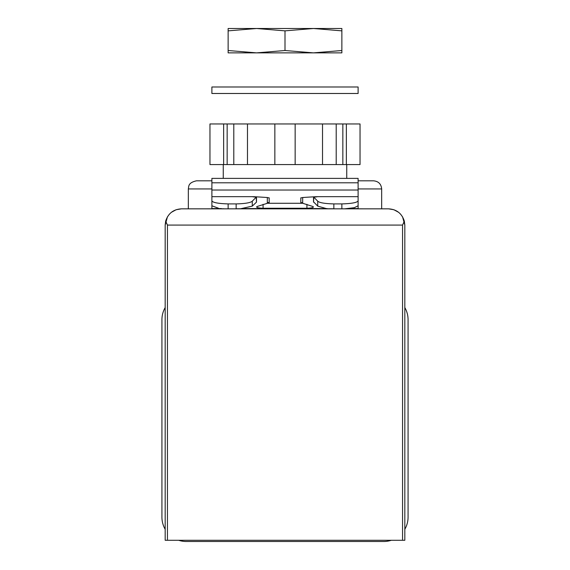 <?xml version="1.0" encoding="UTF-8"?>
<svg xmlns="http://www.w3.org/2000/svg" width="570" height="570" viewBox="0 0 570 570"><rect width="100%" height="100%" fill="white"/><g stroke="black" fill="none" stroke-linecap="round" stroke-linejoin="round"><path stroke-width="0.85" d="M285 208.841L333.856 208.841L333.856 203.91L341.865 203.91C351.776 203.604 357.19 202.585 358.11 200.861L358.11 205.798L354.305 207.694L344.608 208.841L366.232 208.841L346.232 208.763M171.385 212.318L176.116 209.732L181.424 208.841L388.576 208.841L393.884 209.732L398.615 212.318M181.424 208.841C173.415 209.318 168.157 213.422 165.663 221.153L167.445 225.086L167.445 540.282L404.821 540.282L404.821 225.086L404.337 221.153C401.85 213.429 396.599 209.333 388.576 208.841M165.663 221.153L165.179 225.086L165.179 540.282L167.445 540.282M167.445 225.086L402.555 225.086L404.337 221.153M402.555 216.814L404.821 225.086M167.445 216.814L165.179 225.086M203.768 208.841L223.775 208.763M236.144 208.763L333.856 208.763M346.361 164.566L346.361 123.954L360.041 123.954L360.041 164.566L209.96 164.566L209.96 123.954L223.639 123.954L223.639 164.566M381.672 208.841L381.672 188.941C381.188 184.003 378.48 181.296 373.549 180.818L358.11 180.818M188.328 208.841L188.328 188.941C188.948 186.376 187.808 182.806 196.451 180.818L211.89 180.818M346.738 178.382L346.738 164.566M274.847 164.566L274.847 123.954L223.639 123.954M295.153 164.566L295.153 123.954L274.847 123.954M322.52 164.566L322.52 123.954L295.153 123.954M336.207 164.566L336.207 123.954L322.52 123.954M342.841 164.566L342.841 123.954L336.207 123.954M346.361 123.954L342.841 123.954M227.159 164.566L227.159 123.954M233.793 164.566L233.793 123.954M247.48 164.566L247.48 123.954M165.179 529.288A24.368 24.368 0 0 1 161.93 517.132L161.93 319.727A24.368 24.368 0 0 1 165.179 307.572M391.312 540.282A24.368 24.368 0 0 1 383.703 541.5L186.297 541.5A24.368 24.368 0 0 1 178.688 540.282M404.821 307.572A24.368 24.368 0 0 1 408.07 319.727L408.07 517.132A24.368 24.368 0 0 1 404.821 529.288M240.533 208.763L252.275 206.126L256.471 202.151L256.215 197.184L252.275 201.182C250.522 202.77 245.15 203.675 236.144 203.91L228.135 203.91L228.135 208.841M221.424 208.577L211.89 208.577L211.89 196.657L252.71 196.657L256.215 197.184C249.069 196.443 252.774 196.557 267.33 197.519L267.33 202.407L269.168 202.678M300.832 202.678L312.916 206.511C314.141 207.459 312.146 208.036 306.931 208.257L263.069 208.257C257.854 208.036 255.866 207.459 257.084 206.511L268.862 202.813M256.578 206.981L257.084 206.511M312.916 206.511L313.422 206.981M301.138 202.813L302.67 202.407L302.67 197.519L301.138 197.918M313.785 202.065L317.725 206.126L325.805 208.435M358.11 208.763L358.11 190.031L211.89 190.031L211.89 178.382L358.11 178.382L358.11 182.799L211.89 182.799M211.89 196.657L211.89 205.798L218.395 208.2M211.89 203.967L211.89 208.763M348.584 208.577L358.11 208.577L358.11 203.967M358.11 182.799L358.11 190.031M211.89 201.531L211.89 190.031M211.89 200.861C212.795 202.585 218.21 203.604 228.135 203.91M267.33 197.519L268.862 197.918M303.176 203.276L266.824 203.276M302.67 197.519C317.233 196.557 320.939 196.443 313.785 197.184L317.291 196.664L358.11 196.657L358.11 200.861M333.856 203.91C324.85 203.675 319.471 202.77 317.725 201.182L313.785 197.184L313.529 202.151M358.11 201.531L358.11 196.657M211.89 86.989L358.11 86.989L358.11 93.487L211.89 93.487L211.89 86.989M313.443 28.5L341.865 28.5L341.865 30.858L313.429 28.5L285 30.858L256.557 28.5L313.429 28.5M228.135 28.5L256.571 28.5L228.135 30.858L228.135 28.5M313.443 52.868L341.865 52.868L341.865 50.516L313.429 52.868L256.557 52.868L285 50.516L313.429 52.868M228.135 52.868L256.571 52.868L228.135 50.516L228.135 52.868M341.865 30.858L341.865 50.516M285 30.858L285 50.516M228.135 30.858L228.135 50.516M402.555 225.086L402.555 540.282M188.328 188.941L211.89 188.941M358.11 188.941L381.672 188.941M236.144 203.91L236.144 208.841M341.865 203.91L341.865 208.841M327.116 208.577L242.884 208.577M252.275 201.182L252.275 206.126M263.069 204.331L263.069 208.257M306.931 204.331L306.931 208.257M317.725 201.182L317.725 206.126M223.262 178.382L223.262 164.566M256.493 197.256L256.493 202.136M269.183 197.804L269.183 202.699M300.817 197.804L300.817 202.699M313.507 197.256L313.507 202.136"/></g></svg>
